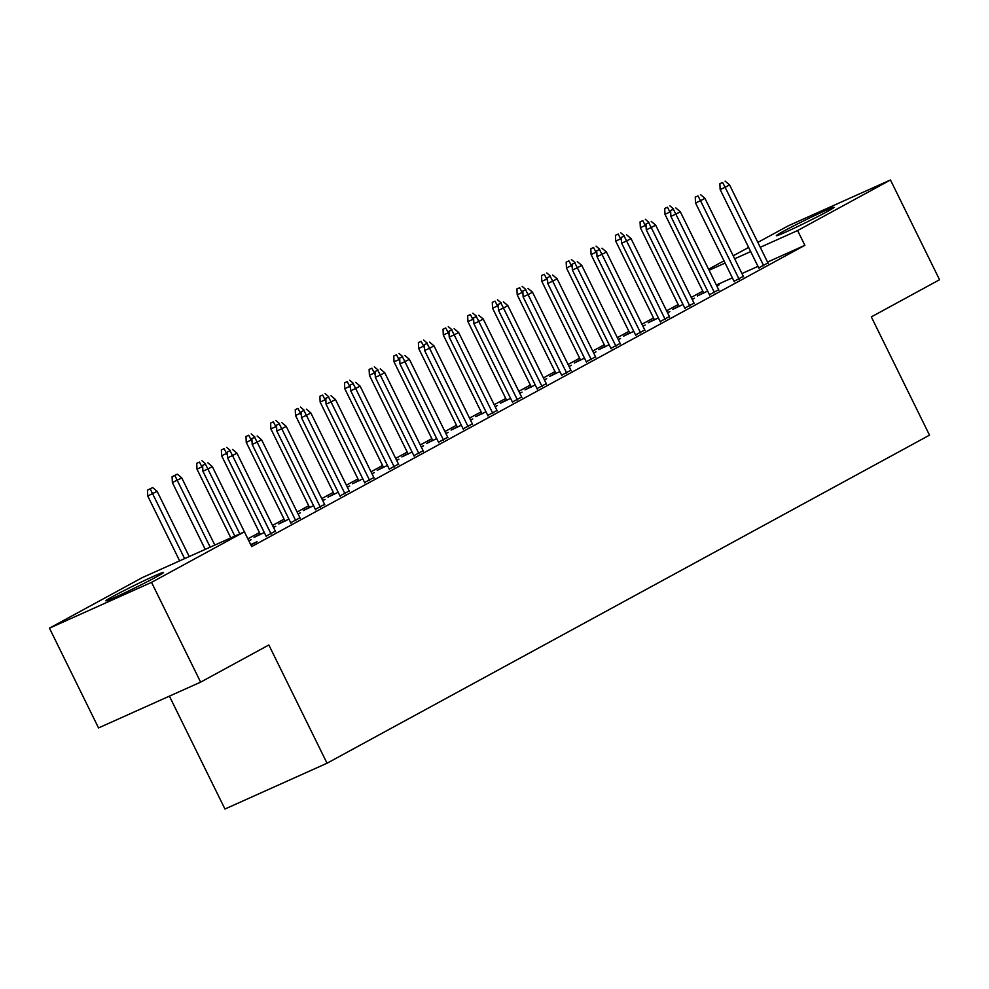 <?xml version="1.0" encoding="UTF-8"?>
<svg xmlns="http://www.w3.org/2000/svg" width="989" height="989" viewBox="0 0 989 989"><rect width="100%" height="100%" fill="white"/><g stroke="black" fill="none" stroke-linecap="round" stroke-linejoin="round"><path stroke-width="1.48" d="M826.705 211.869A32.142 1.236 153.8 0 1 795.156 227.73A32.142 1.236 153.8 0 1 776.34 235.716A32.142 1.236 153.8 0 1 783.659 231.166A32.142 1.236 153.8 0 1 815.208 215.305A32.142 1.236 153.8 0 1 834.024 207.319A32.142 1.236 153.8 0 1 826.705 211.869M156.25 576.97A32.142 1.236 153.8 0 1 124.701 592.844A32.142 1.236 153.8 0 1 105.885 600.817A32.142 1.236 153.8 0 1 113.203 596.28A32.142 1.236 153.8 0 1 144.753 580.407A32.142 1.236 153.8 0 1 163.568 572.433A32.142 1.236 153.8 0 1 156.25 576.97M702.783 291.125L691.224 297.417M678.145 304.538L666.598 310.83M653.519 317.951L641.96 324.244M628.893 331.364L617.334 337.657M604.254 344.778L592.708 351.07M579.628 358.191L568.069 364.484M554.99 371.604L543.443 377.897M530.364 385.018L518.817 391.31M505.738 398.431L494.179 404.724M481.099 411.844L469.552 418.137M456.473 425.258L444.914 431.55M431.834 438.671L420.288 444.963M407.208 452.084L395.662 458.377M382.582 465.498L371.023 471.79M357.944 478.911L346.397 485.203M333.318 492.324L321.759 498.617M308.692 505.738L297.133 512.03M284.053 519.151L272.507 525.443M259.427 532.564L247.868 538.857M708.581 269.218L723.997 260.824M733.22 255.805L748.636 247.411M757.846 242.392L788.369 225.776L890.459 179.973L797.604 230.548L760.257 247.299M169.403 696.145L224.948 809.027L327.038 763.224L929.512 435.148L871.321 316.9L939.55 279.739L890.459 179.973M327.038 763.224L268.847 644.989L200.631 682.138L98.541 727.929L49.45 628.163L142.305 577.601L244.394 531.81L151.527 582.373L49.45 628.163M678.899 306.046L672.792 309.372L683.016 304.464M692.139 299.271L694.463 298.233L692.226 299.457M734.073 281.296L743.308 276.327M629.634 332.873L623.527 336.198L633.751 331.29M642.875 326.098L645.211 325.06L642.961 326.283M684.808 308.123L694.043 303.153M580.37 359.699L574.263 363.025L584.487 358.117M593.623 352.925L595.947 351.886L593.709 353.11M635.556 334.95L644.791 329.98M531.105 386.526L525.011 389.851L535.234 384.944M544.358 379.751L546.682 378.713L544.444 379.937M586.292 361.776L595.526 356.806M481.853 413.353L475.746 416.678L485.97 411.77M495.093 406.578L497.418 405.539L495.18 406.751M537.027 388.603L546.262 383.633M432.589 440.179L426.482 443.505L436.705 438.597M445.829 433.405L448.165 432.366L445.915 433.578M487.762 415.429L496.997 410.46M383.324 467.006L377.217 470.331L387.441 465.423M396.577 460.231L398.901 459.193L396.663 460.404M438.498 442.256L447.745 437.286M334.059 493.832L327.965 497.158L338.189 492.25M347.312 487.058L349.636 486.019L347.399 487.231M389.246 469.083L398.48 464.113M284.795 520.659L278.7 523.985L288.924 519.077M298.048 513.884L300.372 512.846L298.134 514.057M339.981 495.909L349.216 490.927M248.783 540.711L251.107 539.673L248.869 540.884M290.717 522.736L299.951 517.754M250.922 545.075L257.029 541.737L250.699 544.58M244.394 531.81L251.663 546.583L804.873 245.321L767.526 262.073M757.957 266.375L741.948 273.557M732.379 277.847L716.357 285.03M266.09 536.149L275.325 531.167M315.355 509.323L324.59 504.341M260.169 534.072L254.062 537.398L264.286 532.49M273.421 527.298L275.746 526.259L273.508 527.471M364.607 482.496L373.842 477.526M309.433 507.246L303.326 510.571L313.55 505.663M322.674 500.471L325.01 499.433L322.773 500.644M413.872 455.669L423.107 450.7M358.698 480.419L352.591 483.745L362.815 478.837M371.938 473.644L374.262 472.606L372.025 473.818M463.136 428.843L472.371 423.873M407.95 453.592L401.855 456.918L412.079 452.01M421.203 446.818L423.527 445.779L421.289 446.991M512.401 402.016L521.636 397.046M457.215 426.766L451.12 430.091L461.331 425.183M470.467 419.991L472.791 418.953L470.554 420.164M561.653 375.19L570.888 370.22M506.479 399.939L500.372 403.265L510.596 398.357M519.732 393.165L522.056 392.126L519.818 393.35M610.918 348.363L620.152 343.393M555.744 373.113L549.637 376.438L559.861 371.53M568.984 366.338L571.308 365.3L569.071 366.523M660.182 321.536L669.417 316.567M604.996 346.286L598.901 349.612L609.125 344.704M618.249 339.511L620.573 338.473L618.335 339.697M709.447 294.71L718.682 289.74M654.261 319.459L648.166 322.785L658.377 317.877M667.513 312.685L669.837 311.646L667.6 312.87M758.699 267.883L767.946 262.913M703.525 292.633L697.418 295.958L707.642 291.05M716.778 285.858L719.102 284.82L716.864 286.044M750.688 251.589L734.679 258.772M725.098 263.062L709.088 270.244M200.631 682.138L151.527 582.373M804.873 245.321L797.604 230.548M205.391 464.15L202.634 465.386L205.391 464.15L207.875 468.996L212.314 466.585L250.934 545.063M239.795 533.862L207.875 468.996L202.906 471.221L234.826 536.1M202.634 465.386L202.906 471.221M212.314 466.585L207.863 462.815M152.677 487.565L147.46 490.148L152.677 487.565L157.127 491.335L147.732 495.983L179.652 560.85M150.217 488.9L184.622 558.624M157.127 491.335L189.22 556.56M147.732 495.983L147.46 490.148M230.029 450.737L227.272 451.973L230.029 450.737L232.514 455.583L236.94 453.172L275.56 531.649M271.122 534.072L232.514 455.583L227.544 457.808L266.325 536.631M227.272 451.973L227.544 457.808M236.94 453.172L232.489 449.402M254.655 437.323L251.898 438.56L254.655 437.323L257.14 442.17L261.578 439.759L300.186 518.236M295.76 520.659L257.14 442.17L252.17 444.395L290.951 523.218M251.898 438.56L252.17 444.395M261.578 439.759L257.115 435.988M177.303 474.151L172.086 476.735L177.303 474.151L181.766 477.922L172.358 482.57L205.23 549.365M174.843 475.486L210.2 547.14M181.766 477.922L214.811 545.075M172.358 482.57L172.086 476.735M202.696 466.524L196.996 469.157L230.82 537.892M199.481 462.073L196.712 463.322L199.481 462.073L202.782 468.613M201.941 460.738L205.588 463.829M196.996 469.157L196.712 463.322M279.281 423.91L276.524 425.146L279.281 423.91L281.766 428.756L286.204 426.346L324.825 504.823M320.387 507.246L281.766 428.756L276.809 430.981L315.59 509.805M276.524 425.146L276.809 430.981M286.204 426.346L281.754 422.575M303.92 410.497L301.163 411.733L303.92 410.497L306.405 415.343L310.83 412.932L349.451 491.409M345.025 493.832L306.405 415.343L301.435 417.568L340.216 496.391M301.163 411.733L301.435 417.568M310.83 412.932L306.38 409.162M227.322 453.11L221.623 455.744L260.404 534.554M224.107 448.66L221.351 449.908L224.107 448.66L227.421 455.2M226.568 447.325L230.214 450.415M221.623 455.744L221.351 449.908M251.948 439.697L246.249 442.33L285.042 521.141M248.733 435.247L245.977 436.495L248.733 435.247L252.047 441.786M251.206 433.911L254.853 437.002M246.249 442.33L245.977 436.495M328.546 397.084L325.789 398.32L328.546 397.084L331.031 401.93L335.469 399.519L374.089 477.996M369.651 480.419L331.031 401.93L326.061 404.155L364.842 482.978M325.789 398.32L326.061 404.155M335.469 399.519L331.018 395.748M276.586 426.284L270.887 428.917L309.668 507.728M273.372 421.833L270.615 423.082L273.372 421.833L276.685 428.373M275.832 420.498L279.479 423.589M270.887 428.917L270.615 423.082M353.184 383.67L350.415 384.906L353.184 383.67L355.657 388.516L360.095 386.106L398.715 464.583M394.277 467.006L355.657 388.516L350.699 390.742L389.481 469.565M350.415 384.906L350.699 390.742M360.095 386.106L355.644 382.335M301.212 412.87L295.513 415.504L334.294 494.315M297.998 408.42L295.241 409.669L297.998 408.42L301.311 414.96M300.458 407.085L304.118 410.175M295.513 415.504L295.241 409.669M377.81 370.257L375.054 371.493L377.81 370.257L380.295 375.103L384.721 372.692L423.341 451.169M418.916 453.592L380.295 375.103L375.326 377.328L414.107 456.152M375.054 371.493L375.326 377.328M384.721 372.692L380.271 368.922M402.436 356.844L399.68 358.08L402.436 356.844L404.921 361.69L409.359 359.279L447.98 437.756M443.542 440.179L404.921 361.69L399.952 363.915L438.745 442.738M399.68 358.08L399.952 363.915M409.359 359.279L404.909 355.508M427.075 343.43L424.318 344.667L427.075 343.43L429.56 348.276L433.986 345.866L472.606 424.343M468.168 426.766L429.56 348.276L424.59 350.502L463.371 429.325M424.318 344.667L424.59 350.502M433.986 345.866L429.535 342.095M451.701 330.017L448.944 331.253L451.701 330.017L454.186 334.863L458.624 332.452L497.232 410.93M492.806 413.353L454.186 334.863L449.216 337.088L487.997 415.912M448.944 331.253L449.216 337.088M458.624 332.452L454.161 328.682M476.339 316.604L473.57 317.84L476.339 316.604L478.812 321.45L483.25 319.039L521.871 397.516M517.432 399.939L478.812 321.45L473.855 323.675L512.636 402.498M473.57 317.84L473.855 323.675M483.25 319.039L478.8 315.268M500.966 303.19L498.209 304.427L500.966 303.19L503.45 308.036L507.876 305.626L546.497 384.103M542.071 386.526L503.45 308.036L498.481 310.262L537.262 389.085M498.209 304.427L498.481 310.262M507.876 305.626L503.426 301.855M525.592 289.777L522.835 291.013L525.592 289.777L528.077 294.623L532.515 292.212L571.135 370.69M566.697 373.113L528.077 294.623L523.107 296.848L561.9 375.672M522.835 291.013L523.107 296.848M532.515 292.212L528.064 288.442M550.23 276.364L547.473 277.6L550.23 276.364L552.703 281.21L557.141 278.799L595.761 357.276M591.323 359.699L552.703 281.21L547.745 283.435L586.526 362.258M547.473 277.6L547.745 283.435M557.141 278.799L552.69 275.029M574.856 262.95L572.099 264.187L574.856 262.95L577.341 267.796L581.767 265.386L620.387 343.863M615.962 346.286L577.341 267.796L572.371 270.022L611.153 348.845M572.099 264.187L572.371 270.022M581.767 265.386L577.316 261.615M325.838 399.457L320.152 402.09L358.933 480.901M322.637 395.019L319.867 396.255L322.637 395.019L325.937 401.546M325.097 393.671L328.744 396.762M320.152 402.09L319.867 396.255M350.477 386.044L344.778 388.677L383.559 467.488M347.263 381.606L344.506 382.842L347.263 381.606L350.576 388.133M349.723 380.258L353.37 383.349M344.778 388.677L344.506 382.842M375.103 372.63L369.404 375.264L408.185 454.075M371.889 368.192L369.132 369.429L371.889 368.192L375.202 374.72M374.361 366.845L378.008 369.935M369.404 375.264L369.132 369.429M399.741 359.217L394.042 361.85L432.823 440.661M396.527 354.779L393.758 356.015L396.527 354.779L399.84 361.306M398.987 353.432L402.634 356.522M394.042 361.85L393.758 356.015M424.368 345.804L418.668 348.437L457.45 427.248M421.153 341.366L418.396 342.602L421.153 341.366L424.466 347.893M423.613 340.018L427.26 343.109M418.668 348.437L418.396 342.602M448.994 332.391L443.295 335.024L482.088 413.835M445.779 327.952L443.023 329.189L445.779 327.952L449.093 334.48M448.252 326.605L451.899 329.696M443.295 335.024L443.023 329.189M473.632 318.977L467.933 321.61L506.714 400.421M470.418 314.539L467.661 315.775L470.418 314.539L473.731 321.066M472.878 313.192L476.525 316.282M467.933 321.61L467.661 315.775M498.258 305.564L492.559 308.197L531.34 387.008M495.044 301.126L492.287 302.362L495.044 301.126L498.357 307.653M497.504 299.778L501.163 302.869M492.559 308.197L492.287 302.362M522.884 292.151L517.198 294.784L555.979 373.595M519.682 287.712L516.913 288.949L519.682 287.712L522.983 294.24M522.143 286.365L525.789 289.456M517.198 294.784L516.913 288.949M599.482 249.537L596.726 250.773L599.482 249.537L601.967 254.383L606.405 251.972L645.026 330.45M640.588 332.873L601.967 254.383L597.01 256.608L635.791 335.432M596.726 250.773L597.01 256.608M606.405 251.972L601.955 248.202M547.523 278.737L541.824 281.37L580.605 360.181M544.309 274.299L541.552 275.535L544.309 274.299L547.622 280.827M546.769 272.952L550.416 276.042M541.824 281.37L541.552 275.535M624.121 236.124L621.364 237.36L624.121 236.124L626.606 240.97L631.031 238.559L669.652 317.036M665.214 319.459L626.606 240.97L621.636 243.195L660.417 322.018M621.364 237.36L621.636 243.195M631.031 238.559L626.581 234.789M572.149 265.324L566.45 267.957L605.243 346.768M568.935 260.886L566.178 262.122L568.935 260.886L572.248 267.413M571.407 259.538L575.054 262.629M566.45 267.957L566.178 262.122M648.747 222.71L645.99 223.947L648.747 222.71L651.232 227.557L655.67 225.146L694.278 303.623M689.852 306.046L651.232 227.557L646.262 229.782L685.043 308.605M645.99 223.947L646.262 229.782M655.67 225.146L651.207 221.375M596.787 251.911L591.088 254.544L629.869 333.355M593.573 247.473L590.816 248.709L593.573 247.473L596.886 254M596.033 246.125L599.68 249.216M591.088 254.544L590.816 248.709M673.385 209.297L670.616 210.533L673.385 209.297L675.858 214.143L680.296 211.733L718.916 290.21M714.478 292.633L675.858 214.143L670.901 216.368L709.682 295.192M670.616 210.533L670.901 216.368M680.296 211.733L675.846 207.962M621.413 238.497L615.714 241.131L654.495 319.942M618.199 234.059L615.442 235.295L618.199 234.059L621.512 240.587M620.659 232.712L624.319 235.802M615.714 241.131L615.442 235.295M698.011 195.884L695.255 197.12L698.011 195.884L700.496 200.73L704.922 198.319L743.543 276.796M739.117 279.219L700.496 200.73L695.527 202.955L734.308 281.778M695.255 197.12L695.527 202.955M704.922 198.319L700.472 194.549M646.04 225.084L640.353 227.717L679.134 306.528M642.825 220.646L640.068 221.882L642.825 220.646L646.138 227.173M645.298 219.298L648.945 222.389M640.353 227.717L640.068 221.882M722.638 182.471L719.881 183.707L722.638 182.471L725.122 187.317L729.561 184.906L768.181 263.383M763.743 265.806L725.122 187.317L720.153 189.542L758.946 268.365M719.881 183.707L720.153 189.542M729.561 184.906L725.11 181.135M670.678 211.671L664.979 214.304L703.76 293.115M667.464 207.233L664.707 208.469L667.464 207.233L670.777 213.76M669.924 205.885L673.571 208.976M664.979 214.304L664.707 208.469"/></g></svg>

